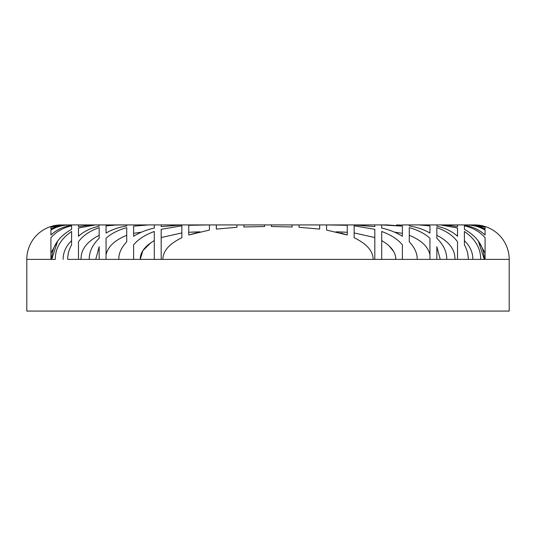 <?xml version="1.0" encoding="UTF-8"?>
<svg xmlns="http://www.w3.org/2000/svg" width="536" height="536" viewBox="0 0 536 536"><rect width="100%" height="100%" fill="white"/><g stroke="black" fill="none" stroke-linecap="round" stroke-linejoin="round"><path stroke-width="0.8" d="M71.596 224.926L69.727 224.926C62.886 224.979 56.615 226.695 50.92 230.065L50.92 235.009C56.494 229.776 63.389 226.54 71.596 225.301L71.596 224.926L62.672 224.926L71.596 224.926L71.596 225.301C63.389 226.54 56.494 229.776 50.92 235.009L50.92 230.065C56.615 226.695 62.886 224.979 69.727 224.926L80.058 224.926L62.672 224.926L50.92 227.291L50.92 229.086C56.153 226.346 61.781 224.959 67.824 224.926L71.596 224.926M69.673 224.926L67.824 224.926L69.673 224.926M464.404 224.926L473.328 224.926L464.404 224.926L464.404 225.301C472.611 226.54 479.506 229.776 485.08 235.009L485.08 230.065C479.385 226.695 473.114 224.979 466.273 224.926L455.942 224.926L464.404 224.926L464.404 225.301C472.611 226.54 479.506 229.776 485.08 235.009L485.08 230.065C479.385 226.695 473.114 224.979 466.273 224.926L474.715 224.926A34.458 34.458 0 0 1 509.2 259.384L485.08 259.384L485.08 237.736C479.881 231.74 472.993 227.76 464.404 225.803L464.404 229.321C477.543 236.678 484.155 246.701 484.256 259.384L480.718 259.384C480.705 248.255 475.265 238.949 464.404 231.472L464.404 244.838C467.01 249.542 468.31 254.392 468.297 259.384L457.516 259.384L457.516 241.803C453.262 235.74 446.367 231.016 436.84 227.646L436.84 238.245C443.614 244.972 446.917 252.02 446.743 259.384L440.25 259.384L436.84 246.687L436.84 259.384L429.946 259.384L429.946 238.245C424.907 233.656 418.02 230.118 409.276 227.646L409.276 241.803C414.723 247.619 417.363 253.481 417.202 259.384L402.382 259.384L402.382 244.838C397.866 239.344 390.972 234.889 381.706 231.472L381.706 259.384L374.818 259.384L374.818 229.321L354.142 225.803L354.142 237.736C366.751 243.84 373.083 251.056 373.136 259.384L162.864 259.384C162.951 251.016 169.282 243.8 181.858 237.736L181.858 225.803L161.182 229.321L161.182 259.384L154.294 259.384L154.294 231.472C145.028 234.889 138.134 239.344 133.618 244.838L133.618 259.384L118.798 259.384C118.637 253.481 121.277 247.619 126.724 241.803L126.724 227.646C117.98 230.118 111.093 233.656 106.054 238.245L106.054 259.384L99.16 259.384L99.16 246.687L95.75 259.384L89.257 259.384C89.083 252.02 92.386 244.972 99.16 238.245L99.16 227.646C89.633 231.016 82.738 235.74 78.484 241.803L78.484 259.384L67.704 259.384C67.69 254.392 68.99 249.542 71.596 244.838L71.596 231.472C60.736 238.949 55.295 248.255 55.282 259.384L51.744 259.384C51.845 246.701 58.458 236.678 71.596 229.321L71.596 225.803C63.007 227.76 56.119 231.74 50.92 237.736L50.92 259.384L26.8 259.384A34.458 34.458 0 0 1 61.258 224.926L50.92 226.527L50.92 226.969L62.672 224.926L50.92 226.969L50.92 226.527L61.285 224.926A34.458 34.458 0 0 0 26.8 259.384L55.282 259.384C55.295 248.255 60.736 238.949 71.596 231.472L71.596 244.838C68.99 249.542 67.69 254.392 67.704 259.384L509.2 259.384L509.2 311.074L26.8 311.074L26.8 259.384L26.8 311.074L509.2 311.074L509.2 259.384A34.458 34.458 0 0 0 474.742 224.926L485.08 226.527L474.715 224.926M468.176 224.926L466.327 224.926L468.176 224.926C474.219 224.959 479.847 226.346 485.08 229.086L485.08 227.291L472.404 224.926L485.08 227.291L485.08 229.086C479.847 226.346 474.219 224.959 468.176 224.926M455.942 224.926L402.382 224.926L409.276 224.926L409.276 225.911C417.477 227.298 424.371 229.696 429.946 233.106L429.946 225.911L418.944 224.926L457.516 224.926L436.84 224.926L436.84 226.138C445.55 228.169 452.438 231.559 457.516 236.302L457.516 228.021L440.666 224.926L436.84 224.926L436.84 226.138C445.55 228.169 452.438 231.559 457.516 236.302L457.516 228.021L440.666 224.926L445.007 224.926L436.84 224.926L455.942 224.926M188.746 224.926L216.316 224.926L216.316 229.086L236.986 227.291L236.986 224.926L243.88 224.926L243.88 226.969L264.556 226.527L264.556 224.926L271.444 224.926L271.444 226.527L292.12 226.969L292.12 224.926L299.014 224.926L299.014 227.291L319.684 229.086L319.684 224.926L326.578 224.926L326.578 230.065L347.254 235.009L347.254 225.301L332.555 224.926L354.142 224.926L374.818 226.668L374.818 224.926L381.706 224.926L381.706 228.021C389.9 229.951 396.787 232.711 402.382 236.302L402.382 226.138L387.314 224.926L139.487 224.926L148.686 224.926L133.618 226.138L133.618 236.302C139.213 232.711 146.1 229.951 154.294 228.021L154.294 224.926L78.484 224.959L78.484 226.668L90.993 224.926L95.334 224.926L78.484 228.021L78.484 236.302C83.562 231.559 90.45 228.169 99.16 226.138L99.16 224.926L117.056 224.926L106.054 225.911L106.054 233.106C111.629 229.696 118.523 227.298 126.724 225.911L126.724 224.926L133.618 224.926M78.484 224.926L99.16 224.926L99.16 226.138C90.45 228.169 83.562 231.559 78.484 236.302L78.484 228.021L95.334 224.926L99.16 224.926L78.484 224.926M154.294 228.021C146.1 229.951 139.213 232.711 133.618 236.302L133.618 226.138L148.686 224.926L161.182 224.926L161.182 226.668L181.858 224.926L203.446 224.926L188.746 225.301L188.746 235.009L209.422 230.065L209.422 224.926L188.746 225.301L188.746 235.009L200.122 231.84L188.746 232.289L200.122 231.84L192.223 232.081L200.122 231.84L188.746 235.009L209.422 230.065M396.513 224.926L402.382 225.127L396.513 224.926M445.007 224.926L457.516 226.668L457.516 224.959L457.516 226.668L445.007 224.926M473.328 224.926L485.08 226.969L485.08 226.527L485.08 226.969L473.328 224.926M71.596 240.631C65.941 246.185 63.121 252.436 63.134 259.384C63.121 252.436 65.941 246.185 71.596 240.631M89.257 259.384L78.484 259.384L78.484 241.803C82.738 235.74 89.633 231.016 99.16 227.646L99.16 238.245C92.386 244.972 89.083 252.02 89.257 259.384M99.16 235.297C86.778 241.676 80.748 249.702 81.07 259.384C80.748 249.702 86.778 241.676 99.16 235.297M57.714 240.965L50.92 252.952L57.714 240.965L51.744 259.384L50.92 259.384L50.92 237.736C56.119 231.74 63.007 227.76 71.596 225.803L71.596 229.321C58.458 236.678 51.845 246.701 51.744 259.384L57.714 240.965M79.837 235.137L78.484 235.8L79.837 235.137M141.524 232.142L133.618 233.348L141.524 232.142M347.254 232.289L335.878 231.84L347.254 232.289M402.382 233.348L394.476 232.142L402.382 233.348M457.516 235.8L456.163 235.137L457.516 235.8M485.08 252.952L478.286 240.965L484.256 259.384L478.286 240.965L485.08 252.952M472.866 259.384C472.879 252.436 470.059 246.185 464.404 240.631C470.059 246.185 472.879 252.436 472.866 259.384M454.93 259.384C455.252 249.702 449.222 241.676 436.84 235.297C449.222 241.676 455.252 249.702 454.93 259.384M429.946 254.975C428.284 246.815 421.397 240.255 409.276 235.297C421.397 240.255 428.284 246.815 429.946 254.975M381.706 240.631C391.146 246.111 395.836 252.362 395.769 259.384L395.561 256.891L395.769 259.384C395.836 252.362 391.146 246.111 381.706 240.631L381.706 259.384L402.382 259.384L402.382 244.838C397.866 239.344 390.972 234.889 381.706 231.472M374.818 237.555L354.142 232.925L374.818 237.555M181.858 232.925L161.182 237.555L181.858 232.925M154.294 231.472L154.294 259.384L133.618 259.384L133.618 244.838C138.134 239.344 145.028 234.889 154.294 231.472L154.294 240.631C144.854 246.111 140.164 252.362 140.231 259.384C140.164 252.362 144.854 246.111 154.294 240.631C144.854 246.111 140.164 252.362 140.231 259.384L142.871 250.62L151.125 242.52M126.724 235.297C114.563 240.296 107.676 246.855 106.054 254.975C107.716 246.815 114.604 240.255 126.724 235.297C114.563 240.296 107.676 246.855 106.054 254.975M126.724 241.803C121.277 247.619 118.637 253.481 118.798 259.384L106.054 259.384L106.054 238.245C111.093 233.656 117.98 230.118 126.724 227.646L126.724 241.803C121.277 247.619 118.637 253.481 118.798 259.384C118.637 253.481 121.277 247.619 126.724 241.803M417.202 259.384C417.363 253.481 414.723 247.619 409.276 241.803C414.723 247.619 417.363 253.481 417.202 259.384L429.946 259.384L429.946 238.245C424.907 233.656 418.02 230.118 409.276 227.646L409.276 241.803C414.723 247.619 417.363 253.481 417.202 259.384M326.578 230.065L347.254 235.009L343.388 233.776M388.989 245.716L393.685 251.578L388.989 245.716M337.445 231.867L343.777 232.081L337.445 231.867M90.993 224.926L78.484 226.668L78.484 224.959L99.16 224.926M106.054 225.127L126.724 224.926L106.054 225.127M106.054 225.911L117.056 224.926L126.724 224.926L126.724 225.911C118.523 227.298 111.629 229.696 106.054 233.106L106.054 225.911M161.182 226.668L161.182 224.926L181.858 224.926L161.182 226.668M236.986 227.291L216.316 229.086L216.316 224.926L236.986 224.926M264.556 226.527L243.88 226.969L243.88 224.926L264.556 224.926M271.444 226.527L292.12 226.969L292.12 224.926L271.444 224.926M299.014 227.291L319.684 229.086L319.684 224.926L299.014 224.926M340.755 233.039L347.254 235.009L347.254 225.301L326.578 224.926M354.142 224.926L374.818 226.668L374.818 224.926L354.142 224.926M381.706 228.021C389.9 229.951 396.787 232.711 402.382 236.302L402.382 226.138L381.706 224.926M409.276 224.926L409.276 225.911C417.477 227.298 424.371 229.696 429.946 233.106L429.946 225.911L418.944 224.926L409.276 224.926L429.946 224.926L409.276 224.926M67.824 224.926C61.781 224.959 56.153 226.346 50.92 229.086L50.92 227.291L63.596 224.926M484.256 259.384L485.08 259.384L485.08 237.736C479.881 231.74 472.993 227.76 464.404 225.803L464.404 229.321C477.543 236.678 484.155 246.701 484.256 259.384M468.297 259.384L480.718 259.384C480.705 248.255 475.265 238.949 464.404 231.472L464.404 244.838C467.01 249.542 468.31 254.392 468.297 259.384M446.743 259.384L457.516 259.384L457.516 241.803C453.262 235.74 446.367 231.016 436.84 227.646L436.84 238.245C443.614 244.972 446.917 252.02 446.743 259.384M402.382 244.838L402.382 259.384M373.136 259.384L374.818 259.384L374.818 229.321L354.142 225.803L354.142 237.736C366.751 243.84 373.083 251.056 373.136 259.384M162.864 259.384L161.182 259.384L161.182 229.321L181.858 225.803L181.858 237.736C169.282 243.8 162.951 251.016 162.864 259.384M133.618 244.838L133.618 259.384M99.16 259.384L95.75 259.384L99.16 246.687L99.16 259.384M436.84 259.384L440.25 259.384L436.84 246.687L436.84 259.384"/></g></svg>
